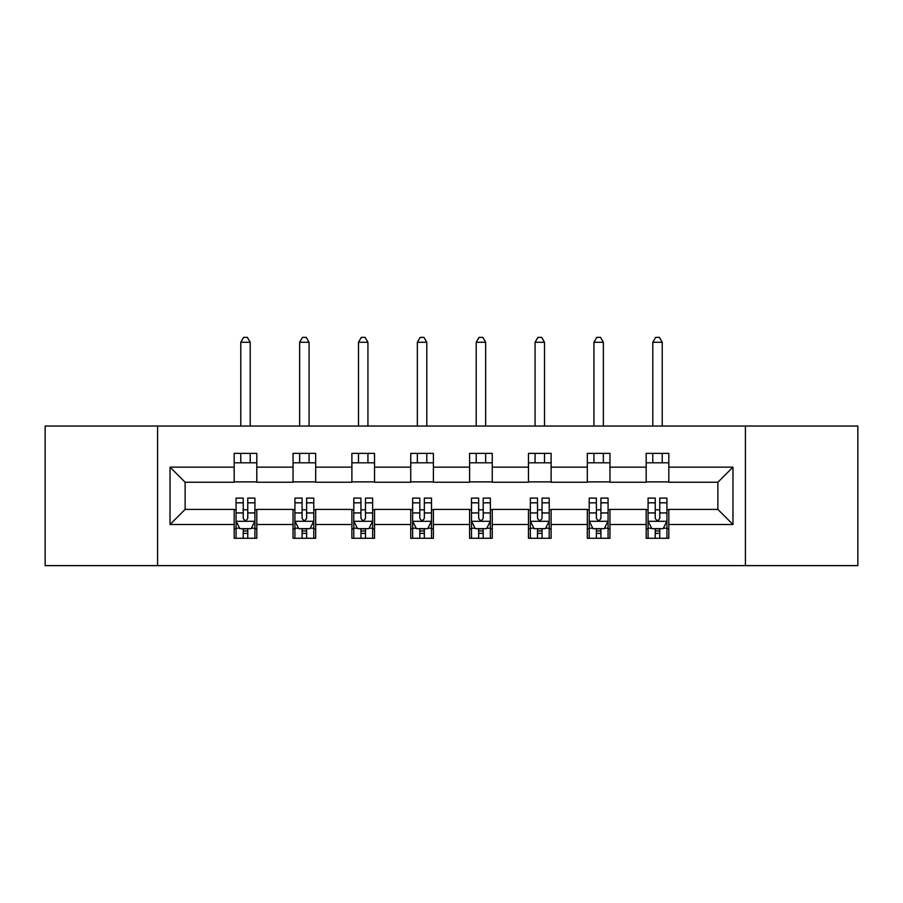 <?xml version="1.0" encoding="UTF-8"?>
<svg xmlns="http://www.w3.org/2000/svg" width="903" height="903" viewBox="0 0 903 903"><rect width="100%" height="100%" fill="white"/><g stroke="black" fill="none" stroke-linecap="round" stroke-linejoin="round"><path stroke-width="1.35" d="M745.415 565.628L857.85 565.628L857.85 426.035L745.415 426.035L745.415 565.628L157.585 565.628L157.585 426.035L45.15 426.035L45.15 565.628L157.585 565.628M745.415 426.035L157.585 426.035M668.818 467.156L668.818 453.385L646.187 453.385L646.187 467.156L609.965 467.156L609.965 453.385L587.322 453.385L587.322 467.156L551.112 467.156L551.112 453.385L528.469 453.385L528.469 467.156L492.248 467.156L492.248 453.385L469.605 453.385L469.605 467.156L433.395 467.156L433.395 453.385L410.752 453.385L410.752 467.156L374.531 467.156L374.531 453.385L351.888 453.385L351.888 467.156L315.678 467.156L315.678 453.385L293.035 453.385L293.035 467.156L256.813 467.156L256.813 453.385L234.182 453.385L234.182 467.156L170.035 467.156L170.035 524.508L185.126 509.416L234.182 509.416L234.182 538.278L256.813 538.278L256.813 509.416L293.035 509.416L293.035 538.278L315.678 538.278L315.678 509.416L351.888 509.416L351.888 538.278L374.531 538.278L374.531 509.416L410.752 509.416L410.752 538.278L433.395 538.278L433.395 509.416L469.605 509.416L469.605 538.278L492.248 538.278L492.248 509.416L528.469 509.416L528.469 538.278L551.112 538.278L551.112 509.416L587.322 509.416L587.322 538.278L609.965 538.278L609.965 509.416L646.187 509.416L646.187 538.278L668.818 538.278L668.818 509.416L717.874 509.416L717.874 482.247L668.818 482.247L668.818 467.156L732.965 467.156L732.965 524.508L668.818 524.508M646.187 524.508L609.965 524.508M587.322 524.508L551.112 524.508M528.469 524.508L492.248 524.508M469.605 524.508L433.395 524.508M410.752 524.508L374.531 524.508M351.888 524.508L315.678 524.508M293.035 524.508L256.813 524.508M234.182 524.508L170.035 524.508M646.187 467.156L646.187 482.247L609.965 482.247L609.965 467.156M587.322 467.156L587.322 482.247L551.112 482.247L551.112 467.156M528.469 467.156L528.469 482.247L492.248 482.247L492.248 467.156M469.605 467.156L469.605 482.247L433.395 482.247L433.395 467.156M410.752 467.156L410.752 482.247L374.531 482.247L374.531 467.156M351.888 467.156L351.888 482.247L315.678 482.247L315.678 467.156M293.035 467.156L293.035 482.247L256.813 482.247L256.813 467.156M234.182 467.156L234.182 482.247L185.126 482.247L170.035 467.156M185.126 482.247L185.126 509.416M732.965 524.508L717.874 509.416M717.874 482.247L732.965 467.156M234.182 462.821L256.813 462.821M234.182 481.875L256.813 481.875M234.182 509.789L236.067 509.789M243.234 509.789L247.761 509.789M254.928 509.789L256.813 509.789M234.182 528.842L236.067 528.842M243.234 528.842L247.761 528.842M254.928 528.842L256.813 528.842M293.035 509.789L294.92 509.789M302.087 509.789L306.614 509.789M313.781 509.789L315.678 509.789M293.035 528.842L294.92 528.842M302.087 528.842L306.614 528.842M313.781 528.842L315.678 528.842M293.035 462.821L315.678 462.821M293.035 481.875L315.678 481.875M351.888 509.789L353.784 509.789M360.952 509.789L365.478 509.789M372.646 509.789L374.531 509.789M351.888 528.842L353.784 528.842M360.952 528.842L365.478 528.842M372.646 528.842L374.531 528.842M351.888 462.821L374.531 462.821M351.888 481.875L374.531 481.875M410.752 509.789L412.637 509.789M419.805 509.789L424.331 509.789M431.499 509.789L433.395 509.789M410.752 528.842L412.637 528.842M419.805 528.842L424.331 528.842M431.499 528.842L433.395 528.842M410.752 462.821L433.395 462.821M410.752 481.875L433.395 481.875M469.605 509.789L471.501 509.789M478.669 509.789L483.195 509.789M490.363 509.789L492.248 509.789M469.605 528.842L471.501 528.842M478.669 528.842L483.195 528.842M490.363 528.842L492.248 528.842M469.605 462.821L492.248 462.821M469.605 481.875L492.248 481.875M528.469 509.789L530.354 509.789M537.522 509.789L542.048 509.789M549.216 509.789L551.112 509.789M528.469 528.842L530.354 528.842M537.522 528.842L542.048 528.842M549.216 528.842L551.112 528.842M528.469 462.821L551.112 462.821M528.469 481.875L551.112 481.875M587.322 509.789L589.219 509.789M596.386 509.789L600.913 509.789M608.08 509.789L609.965 509.789M587.322 528.842L589.219 528.842M596.386 528.842L600.913 528.842M608.08 528.842L609.965 528.842M587.322 462.821L609.965 462.821M587.322 481.875L609.965 481.875M646.187 509.789L648.072 509.789M655.239 509.789L659.766 509.789M666.933 509.789L668.818 509.789M646.187 528.842L648.072 528.842M655.239 528.842L659.766 528.842M666.933 528.842L668.818 528.842M646.187 462.821L668.818 462.821M646.187 481.875L668.818 481.875M243.234 533.368L247.761 533.368M236.067 502.824L243.234 502.824L243.234 498.095L236.067 498.095L236.067 521.11L239.837 528.661L251.158 528.661L254.928 521.11L254.928 498.095L247.761 498.095L247.761 502.824L254.928 502.824M254.928 521.11L254.928 538.278M236.067 521.11L236.067 538.278M247.761 528.661L247.761 538.278M243.234 538.278L243.234 528.661M243.234 502.824L243.234 518.277C244.736 521.189 246.248 521.189 247.761 518.277L247.761 502.824M250.21 462.821L250.21 453.385M250.21 426.035L250.21 342.271L240.774 342.271L240.774 426.035M240.774 462.821L240.774 453.385M240.774 342.271L243.607 337.372L247.377 337.372L250.21 342.271M302.087 533.368L306.614 533.368M294.92 502.824L302.087 502.824L302.087 498.095L294.92 498.095L294.92 521.11L298.69 528.661L310.011 528.661L313.781 521.11L313.781 498.095L306.614 498.095L306.614 502.824L313.781 502.824M313.781 521.11L313.781 538.278M294.92 521.11L294.92 538.278M306.614 528.661L306.614 538.278M302.087 538.278L302.087 528.661M302.087 502.824L302.087 518.277C303.6 521.189 305.101 521.189 306.614 518.277L306.614 502.824M309.074 462.821L309.074 453.385M309.074 426.035L309.074 342.271L299.638 342.271L299.638 426.035M299.638 462.821L299.638 453.385M299.638 342.271L302.471 337.372L306.241 337.372L309.074 342.271M360.952 533.368L365.478 533.368M353.784 502.824L360.952 502.824L360.952 498.095L353.784 498.095L353.784 521.11L357.554 528.661L368.875 528.661L372.646 521.11L372.646 498.095L365.478 498.095L365.478 502.824L372.646 502.824M372.646 521.11L372.646 538.278M353.784 521.11L353.784 538.278M365.478 528.661L365.478 538.278M360.952 538.278L360.952 528.661M360.952 502.824L360.952 518.277C362.453 521.189 363.965 521.189 365.478 518.277L365.478 502.824M367.927 462.821L367.927 453.385M367.927 426.035L367.927 342.271L358.491 342.271L358.491 426.035M358.491 462.821L358.491 453.385M358.491 342.271L361.324 337.372L365.094 337.372L367.927 342.271M419.805 533.368L424.331 533.368M412.637 502.824L419.805 502.824L419.805 498.095L412.637 498.095L412.637 521.11L416.407 528.661L427.729 528.661L431.499 521.11L431.499 498.095L424.331 498.095L424.331 502.824L431.499 502.824M431.499 521.11L431.499 538.278M412.637 521.11L412.637 538.278M424.331 528.661L424.331 538.278M419.805 538.278L419.805 528.661M419.805 502.824L419.805 518.277C421.317 521.189 422.818 521.189 424.331 518.277L424.331 502.824M426.792 462.821L426.792 453.385M426.792 426.035L426.792 342.271L417.355 342.271L417.355 426.035M417.355 462.821L417.355 453.385M417.355 342.271L420.188 337.372L423.959 337.372L426.792 342.271M478.669 533.368L483.195 533.368M471.501 502.824L478.669 502.824L478.669 498.095L471.501 498.095L471.501 521.11L475.271 528.661L486.593 528.661L490.363 521.11L490.363 498.095L483.195 498.095L483.195 502.824L490.363 502.824M490.363 521.11L490.363 538.278M471.501 521.11L471.501 538.278M483.195 528.661L483.195 538.278M478.669 538.278L478.669 528.661M478.669 502.824L478.669 518.277C480.17 521.189 481.683 521.189 483.195 518.277L483.195 502.824M485.645 462.821L485.645 453.385M485.645 426.035L485.645 342.271L476.208 342.271L476.208 426.035M476.208 462.821L476.208 453.385M476.208 342.271L479.041 337.372L482.812 337.372L485.645 342.271M537.522 533.368L542.048 533.368M530.354 502.824L537.522 502.824L537.522 498.095L530.354 498.095L530.354 521.11L534.124 528.661L545.446 528.661L549.216 521.11L549.216 498.095L542.048 498.095L542.048 502.824L549.216 502.824M549.216 521.11L549.216 538.278M530.354 521.11L530.354 538.278M542.048 528.661L542.048 538.278M537.522 538.278L537.522 528.661M537.522 502.824L537.522 518.277C539.035 521.189 540.536 521.189 542.048 518.277L542.048 502.824M544.509 462.821L544.509 453.385M544.509 426.035L544.509 342.271L535.073 342.271L535.073 426.035M535.073 462.821L535.073 453.385M535.073 342.271L537.906 337.372L541.676 337.372L544.509 342.271M596.386 533.368L600.913 533.368M589.219 502.824L596.386 502.824L596.386 498.095L589.219 498.095L589.219 521.11L592.989 528.661L604.31 528.661L608.08 521.11L608.08 498.095L600.913 498.095L600.913 502.824L608.08 502.824M608.08 521.11L608.08 538.278M589.219 521.11L589.219 538.278M600.913 528.661L600.913 538.278M596.386 538.278L596.386 528.661M596.386 502.824L596.386 518.277C597.888 521.189 599.4 521.189 600.913 518.277L600.913 502.824M603.362 462.821L603.362 453.385M603.362 426.035L603.362 342.271L593.926 342.271L593.926 426.035M593.926 462.821L593.926 453.385M593.926 342.271L596.759 337.372L600.529 337.372L603.362 342.271M655.239 533.368L659.766 533.368M648.072 502.824L655.239 502.824L655.239 498.095L648.072 498.095L648.072 521.11L651.842 528.661L663.163 528.661L666.933 521.11L666.933 498.095L659.766 498.095L659.766 502.824L666.933 502.824M666.933 521.11L666.933 538.278M648.072 521.11L648.072 538.278M659.766 528.661L659.766 538.278M655.239 538.278L655.239 528.661M655.239 502.824L655.239 518.277C656.752 521.189 658.253 521.189 659.766 518.277L659.766 502.824M662.226 462.821L662.226 453.385M662.226 426.035L662.226 342.271L652.79 342.271L652.79 426.035M652.79 462.821L652.79 453.385M652.79 342.271L655.623 337.372L659.393 337.372L662.226 342.271M236.157 521.302L254.838 521.302M254.928 528.21L251.384 528.21M239.611 528.21L236.067 528.21M247.761 512.938L254.928 512.938M236.067 512.938L243.234 512.938M243.234 530.975L247.761 530.975M295.01 521.302L313.691 521.302M313.781 528.21L310.237 528.21M298.464 528.21L294.92 528.21M306.614 512.938L313.781 512.938M294.92 512.938L302.087 512.938M302.087 530.975L306.614 530.975M353.874 521.302L372.555 521.302M372.646 528.21L369.101 528.21M357.328 528.21L353.784 528.21M365.478 512.938L372.646 512.938M353.784 512.938L360.952 512.938M360.952 530.975L365.478 530.975M412.727 521.302L431.408 521.302M431.499 528.21L427.954 528.21M416.181 528.21L412.637 528.21M424.331 512.938L431.499 512.938M412.637 512.938L419.805 512.938M419.805 530.975L424.331 530.975M471.592 521.302L490.273 521.302M490.363 528.21L486.819 528.21M475.046 528.21L471.501 528.21M483.195 512.938L490.363 512.938M471.501 512.938L478.669 512.938M478.669 530.975L483.195 530.975M530.445 521.302L549.126 521.302M549.216 528.21L545.672 528.21M533.899 528.21L530.354 528.21M542.048 512.938L549.216 512.938M530.354 512.938L537.522 512.938M537.522 530.975L542.048 530.975M589.309 521.302L607.99 521.302M608.08 528.21L604.536 528.21M592.763 528.21L589.219 528.21M600.913 512.938L608.08 512.938M589.219 512.938L596.386 512.938M596.386 530.975L600.913 530.975M648.162 521.302L666.843 521.302M666.933 528.21L663.389 528.21M651.616 528.21L648.072 528.21M659.766 512.938L666.933 512.938M648.072 512.938L655.239 512.938M655.239 530.975L659.766 530.975"/></g></svg>
